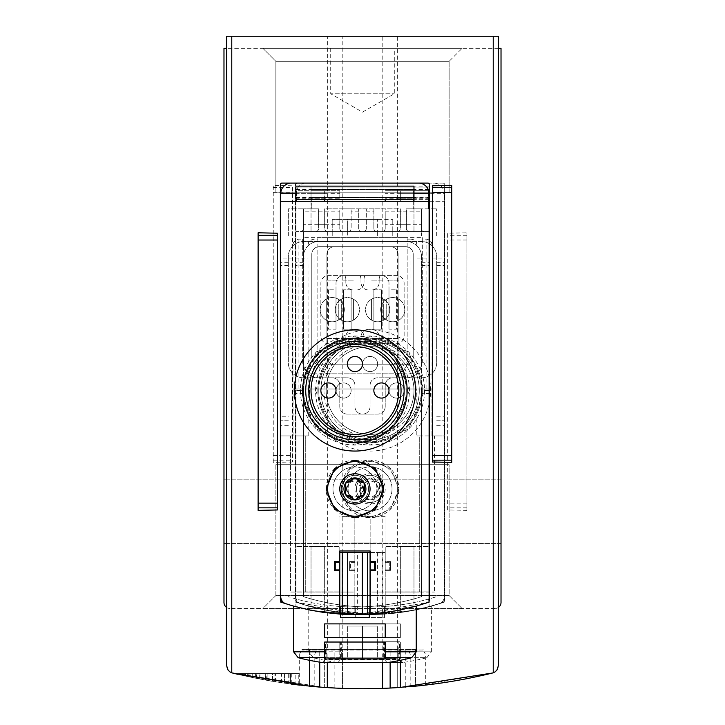 <?xml version="1.0" encoding="UTF-8"?>
<svg xmlns="http://www.w3.org/2000/svg" width="725" height="725" viewBox="0 0 725 725"><rect width="100%" height="100%" fill="white"/><g stroke="black" fill="none" stroke-linecap="round" stroke-linejoin="round"><path stroke-width="0.54" stroke-dasharray="3.62 2.72" d="M276.959 681.998A545.01 545.01 0 0 0 281.508 682.696A545.01 545.01 0 0 0 290.589 683.983A545.01 545.01 0 0 1 267.878 680.476A545.01 545.01 0 0 0 276.959 681.998L276.959 673.607L291.296 673.607L267.878 673.607L276.959 673.607L276.959 681.998M288.251 683.666L281.508 682.696L291.296 684.083L288.251 683.666L288.251 673.607M406.027 687.01A545.01 545.01 0 0 0 410.187 686.657L382.709 688.378C431.239 684.88 409.299 688.261 354.906 688.696C300.567 686.747 278.654 682.751 327.147 687.599L299.706 685.134M231.773 36.25L493.227 36.25L493.227 672.809L496.951 670.054L498.374 665.641A7.567 7.567 0 0 1 493.227 672.809L492.61 672.99A7.567 7.567 0 0 0 498.374 665.641L498.374 36.25L226.626 36.25L231.773 36.25L231.773 672.809L228.049 670.054L226.626 665.641A7.567 7.567 0 0 0 232.39 672.99A545.01 545.01 0 0 0 492.61 672.99L415.488 686.167A545.01 545.01 0 0 1 405.266 687.073L405.266 649.392L415.488 649.392L415.488 686.167L415.488 649.392L324.655 649.392L324.655 687.436L231.773 672.809A7.567 7.567 0 0 1 226.626 665.641L226.626 36.25L226.626 48.358L498.374 48.358L498.374 607.459A6.054 6.054 0 0 0 501.02 602.457L501.02 48.358L498.374 48.358L498.374 36.25L498.374 607.459A6.054 6.054 0 0 1 494.967 608.511A6.054 6.054 0 0 0 498.374 607.459L498.374 665.641L498.374 607.459M265.486 680.05L240.519 674.921A545.01 545.01 0 0 0 265.486 680.05L265.486 673.607L240.501 673.607L272.555 673.607L265.921 673.607L265.921 680.123L250.098 677.032L272.555 681.273A545.01 545.01 0 0 1 240.501 674.921L240.501 673.607L265.486 673.607M247.134 673.607L250.098 673.607L250.098 677.032L247.143 676.398L247.134 673.607L265.921 673.607M245.557 673.607L245.557 676.053C224.206 671.513 271.522 681.6 272.555 681.273A545.01 545.01 0 0 1 265.921 680.123M255.091 678.065L237.99 674.341A545.01 545.01 0 0 0 255.091 678.065L255.091 673.607L237.981 673.607L259.931 673.607L255.39 673.607L255.39 678.12L242.531 675.383L242.522 673.607L255.39 673.607M242.531 675.383L259.931 679.008A545.01 545.01 0 0 1 237.981 674.332L237.981 673.607L255.091 673.607M241.443 673.607L241.443 675.138L259.931 679.008A545.01 545.01 0 0 1 255.39 678.12M247.705 676.525A545.01 545.01 0 0 0 252.717 677.576L265.305 680.014A545.01 545.01 0 0 1 252.744 677.585A545.01 545.01 0 0 0 259.704 678.972L247.705 676.525L247.705 673.607L265.305 673.607L247.705 673.607M248.195 676.633A545.01 545.01 0 0 0 252.744 677.585A545.01 545.01 0 0 1 248.195 676.633A545.01 545.01 0 0 1 240.174 674.848A545.01 545.01 0 0 0 248.195 676.633L248.195 673.607L248.195 676.633M405.239 687.073A545.01 545.01 0 0 1 388.528 688.125M321.32 687.191A545.01 545.01 0 0 1 304.872 685.696M303.838 685.587A545.01 545.01 0 0 1 299.67 685.116L299.67 653.932L327.147 653.932L327.147 687.599M291.296 673.607L291.296 684.083A545.01 545.01 0 0 1 237.981 674.332L237.981 673.607L259.931 673.607L259.931 679.008L259.931 673.607L242.522 673.607M342.445 688.378L342.445 649.392L342.445 688.378L334.868 688.052A545.01 545.01 0 0 1 324.655 687.436L324.655 649.392L342.445 649.392L317.079 649.392L405.266 649.392M314.858 686.675L342.291 688.378C293.697 684.88 315.81 688.27 370.167 688.696C424.469 686.738 446.337 682.76 397.853 687.599L425.294 685.134M342.291 688.378L342.291 653.932L314.813 653.932L425.33 653.932L423.056 649.999L400.871 649.999L397.853 653.932L397.699 687.608L405.266 687.073M284.535 683.14A545.01 545.01 0 0 0 289.076 683.784A545.01 545.01 0 0 0 298.156 684.935A545.01 545.01 0 0 1 275.446 681.754A545.01 545.01 0 0 0 284.535 683.14L284.535 673.607L298.872 673.607L275.446 673.607L284.535 673.607L284.535 683.14M295.818 684.654L289.076 683.784L298.872 685.025L295.818 684.654L295.818 673.607M249.173 676.842A545.01 545.01 0 0 0 256.487 678.337L274.875 681.663A545.01 545.01 0 0 1 256.523 678.346A545.01 545.01 0 0 0 266.691 680.268L249.173 676.842L249.173 673.607L274.875 673.607L249.173 673.607M249.898 676.987A545.01 545.01 0 0 0 256.523 678.346A545.01 545.01 0 0 1 249.898 676.987A545.01 545.01 0 0 1 238.181 674.386A545.01 545.01 0 0 0 249.898 676.987L249.898 673.607L249.898 676.987M442.549 602.484C416.83 610.967 390.15 614.809 362.5 613.993L297.585 602.484L295.51 599.602L295.51 184.612L297.023 183.099L443.12 183.099L444.633 184.612A1.513 1.513 0 0 0 443.12 183.099L362.5 183.099L427.977 183.099L429.49 184.612L429.49 599.602L427.415 602.484L362.5 613.993C334.932 614.827 308.243 610.994 282.451 602.484L280.367 599.602L280.367 184.612L281.88 183.099L362.5 183.099L297.023 183.099A1.513 1.513 0 0 0 295.51 184.612L295.51 599.602A3.027 3.027 0 0 0 297.585 602.484A231.628 231.628 0 0 0 442.549 602.484A3.027 3.027 0 0 0 444.633 599.602L442.549 602.484M444.633 599.602L444.633 184.612L444.633 599.602M466.882 510.364L447.66 509.965L447.66 233.205L466.882 232.797L466.882 510.364L466.882 232.797M292.483 462.024L273.252 462.351L273.252 185.437L292.483 185.772L292.483 462.024L292.483 185.772M309.512 660.321L309.512 649.392L327.301 649.392L301.944 649.392L407.921 649.392L309.512 649.392L309.512 686.167M400.345 660.321L400.345 687.436M451.748 462.351L451.748 185.437M432.517 462.024L432.517 185.772M258.118 510.364L258.118 232.797M277.34 509.965L277.34 233.205M327.682 36.25L382.184 36.25L327.682 36.25L327.682 649.392L382.184 649.392L327.682 649.392M226.626 607.459L226.626 48.358L223.98 48.358L223.98 602.457A6.054 6.054 0 0 0 230.033 608.511A6.054 6.054 0 0 1 226.626 607.459L226.626 36.25L493.227 36.25M342.816 36.25L397.318 36.25L342.816 36.25L342.816 649.392L397.318 649.392L342.816 649.392M262.903 48.358L462.097 48.358L262.903 48.358L462.097 48.358L262.903 48.358L462.097 48.358L262.903 48.358L275.862 61.317L449.138 61.317L275.862 61.317L449.138 61.317L275.862 61.317L262.903 48.358L275.862 61.317L449.138 61.317L275.862 61.317L275.862 192.179L449.138 192.179L275.862 192.179L449.138 192.179L275.862 192.179L275.862 61.317L275.862 192.179L449.138 192.179L275.862 192.179M330.709 48.358L394.291 48.358L330.709 48.358L330.709 93.779L394.291 93.779L330.709 93.779L362.5 112.13L394.291 93.779L394.291 48.358M498.374 48.358L226.626 48.358M262.903 608.511L462.097 608.511L262.903 608.511L462.097 608.511L262.903 608.511L275.862 595.551L449.138 595.551L275.862 595.551L275.862 464.689L449.138 464.689L275.862 464.689L449.138 464.689L275.862 464.689L275.862 595.551L449.138 595.551L275.862 595.551L262.903 608.511M494.967 608.511L230.033 608.511L494.967 608.511M501.02 511.623L501.02 543.415L501.02 511.623M223.98 511.623L223.98 543.415L223.98 511.623M382.709 688.378L382.709 653.932L385.727 649.392M385.727 649.999L301.944 649.999L324.129 649.999L327.147 653.932M342.291 653.932L339.273 649.392M423.056 649.392L423.056 649.999L339.273 649.999M397.699 687.608L397.699 649.392L397.699 687.608M327.301 687.608L327.301 662.487M382.555 662.487L382.555 688.378M280.747 601.07A3.027 3.027 0 0 0 282.451 602.484A231.628 231.628 0 0 0 427.415 602.484A3.027 3.027 0 0 0 429.109 601.07M447.66 509.965L447.66 233.205M273.252 462.351L273.252 185.437M289.076 683.784L289.076 673.607M298.872 685.025L298.872 673.607M298.156 684.935L298.156 673.607L298.156 684.935M275.446 681.754L275.446 673.607L275.446 681.754M252.717 677.576L252.717 673.607M265.305 680.014L265.305 673.607L265.305 680.014M252.744 677.585L252.744 673.607L252.744 677.585M240.174 674.848L240.174 673.607L240.174 674.848M259.704 678.972L259.704 673.607M256.487 678.337L256.487 673.607M274.875 681.663L274.875 673.607L274.875 681.663M256.523 678.346L256.523 673.607L256.523 678.346M238.181 674.386L238.181 673.607L238.181 674.386M266.691 680.268L266.691 673.607M250.098 673.607L272.555 673.607L272.555 681.273L272.555 673.607L240.501 673.607L240.501 674.921L240.501 673.607M272.555 681.273L272.555 673.607M281.508 682.696L281.508 673.607M290.589 683.983L290.589 673.607L290.589 683.983M267.878 680.476L267.878 673.607L267.878 680.476M259.931 679.008L259.931 673.607M404.133 390.503A49.2 49.2 0 0 1 330.328 433.115A49.2 49.2 0 0 1 330.328 347.9A49.2 49.2 0 0 1 404.133 390.503A49.2 49.2 0 0 1 330.328 433.115A49.2 49.2 0 0 1 330.328 347.9A49.2 49.2 0 0 1 404.133 390.503A49.2 49.2 0 0 0 354.933 341.303A49.2 49.2 0 0 0 305.723 390.503A49.2 49.2 0 0 0 354.933 439.712A49.2 49.2 0 0 0 404.133 390.503A49.2 49.2 0 0 1 330.328 433.115A49.2 49.2 0 0 1 330.328 347.9A49.2 49.2 0 0 1 404.133 390.503A7.567 7.567 0 0 0 396.566 382.936A7.567 7.567 0 0 0 388.99 390.503A7.567 7.567 0 0 1 381.423 398.079A7.567 7.567 0 0 1 373.855 390.503A7.567 7.567 0 0 1 381.423 382.936A7.567 7.567 0 0 1 388.99 390.503A7.567 7.567 0 0 0 396.566 398.079A7.567 7.567 0 0 0 404.133 390.503A7.567 7.567 0 0 1 396.566 398.079A7.567 7.567 0 0 1 388.99 390.503A7.567 7.567 0 0 1 396.566 382.936A7.567 7.567 0 0 1 404.133 390.503A7.567 7.567 0 0 1 396.566 398.079A7.567 7.567 0 0 1 388.99 390.503A7.567 7.567 0 0 1 396.566 382.936A7.567 7.567 0 0 1 404.133 390.503M409.435 390.503L393.467 351.969L354.96 336.01L316.39 351.969L300.431 390.485L316.363 429.01L354.897 445.005L393.448 429.073L409.435 390.503A54.502 54.502 0 0 1 327.682 437.71A54.502 54.502 0 0 1 327.682 343.306A54.502 54.502 0 0 1 409.435 390.503M371.581 299.171L371.581 320.151A12.107 12.107 0 0 0 383.697 320.151L383.697 299.171A12.107 12.107 0 0 0 371.581 299.171L371.581 320.151A12.107 12.107 0 0 1 365.527 309.666A12.107 12.107 0 0 0 383.697 320.151A12.107 12.107 0 0 0 383.697 299.171A12.107 12.107 0 0 0 365.527 309.666A12.107 12.107 0 0 1 371.581 299.171M383.697 320.151L383.697 299.171A12.107 12.107 0 0 1 383.697 320.151M371.581 280.901L383.697 280.901L371.581 280.901M326.168 299.171L326.168 320.151A12.107 12.107 0 0 0 338.276 320.151L338.276 299.171A12.107 12.107 0 0 0 326.168 299.171L326.168 320.151A12.107 12.107 0 0 1 320.115 309.666A12.107 12.107 0 0 0 338.276 320.151A12.107 12.107 0 0 0 338.276 299.171A12.107 12.107 0 0 0 320.115 309.666A12.107 12.107 0 0 1 326.168 299.171M338.276 320.151L338.276 299.171A12.107 12.107 0 0 1 338.276 320.151M326.168 280.901L338.276 280.901L326.168 280.901M381.423 343.732A7.567 7.567 0 0 0 388.99 336.155L388.99 283.167A7.567 7.567 0 0 0 381.423 275.6L328.434 275.6A7.567 7.567 0 0 0 320.867 283.167L320.867 336.155A7.567 7.567 0 0 0 328.434 343.732L381.423 343.732A7.567 7.567 0 0 0 388.99 336.155L388.99 283.167A7.567 7.567 0 0 0 381.423 275.6L328.434 275.6A7.567 7.567 0 0 0 320.867 283.167L320.867 336.155A7.567 7.567 0 0 0 328.434 343.732L381.423 343.732M365.028 275.6A7.567 7.567 0 0 0 364.013 279.388L364.013 282.415L364.013 279.388A7.567 7.567 0 0 1 365.028 275.6M356.446 289.982A7.567 7.567 0 0 0 364.013 282.415A7.567 7.567 0 0 1 356.446 289.982L353.419 289.982L356.446 289.982M345.843 282.415A7.567 7.567 0 0 0 353.419 289.982A7.567 7.567 0 0 1 345.843 282.415L345.843 279.388L345.843 282.415M345.843 279.388A7.567 7.567 0 0 0 344.837 275.6A7.567 7.567 0 0 1 345.843 279.388M288.314 425.33L280.747 425.33L280.747 602.112A227.088 227.088 0 0 0 340.551 614.111L340.551 606.526A219.521 219.521 0 0 1 288.314 596.648A219.521 219.521 0 0 0 421.542 596.648L421.542 256.677A15.143 15.143 0 0 0 406.408 241.534L303.458 241.534A15.143 15.143 0 0 0 288.314 256.677L288.314 362.654A15.143 15.143 0 0 0 303.458 377.788L332.222 377.788A7.567 7.567 0 0 1 339.789 385.365L339.789 406.553A7.567 7.567 0 0 0 347.357 414.129L362.5 414.129A7.567 7.567 0 0 0 370.067 406.553L370.067 385.365A7.567 7.567 0 0 1 377.643 377.788L406.408 377.788A15.143 15.143 0 0 0 421.542 362.654L421.542 256.677A15.143 15.143 0 0 0 406.408 241.534L303.458 241.534A15.143 15.143 0 0 0 288.314 256.677L288.314 362.654A15.143 15.143 0 0 0 303.458 377.788L332.222 377.788A7.567 7.567 0 0 1 339.789 385.365L339.789 406.553A7.567 7.567 0 0 0 347.357 414.129L362.5 414.129A7.567 7.567 0 0 0 370.067 406.553L370.067 385.365A7.567 7.567 0 0 1 377.643 377.788L406.408 377.788A15.143 15.143 0 0 0 421.542 362.654L421.542 390.503L429.109 390.503L429.109 193.702A10.594 10.594 0 0 0 418.515 183.099L291.341 183.099A10.594 10.594 0 0 0 280.747 193.702L280.747 596.648A7.567 7.567 0 0 0 286.022 603.862A227.088 227.088 0 0 0 423.844 603.862A7.567 7.567 0 0 0 429.109 596.648L429.109 435.924L416.812 435.924L416.812 388.99L292.864 388.99L292.864 435.924L280.747 435.924L293.054 435.924L293.054 388.99M288.314 236.087L288.314 208.836L303.458 208.836L288.314 208.836L288.314 236.087L332.222 236.087L332.222 231.547L300.431 231.547A3.027 3.027 0 0 0 303.458 228.52L303.458 208.836L303.458 228.52A3.027 3.027 0 0 1 300.431 231.547L327.682 231.547A3.027 3.027 0 0 1 324.655 228.52A3.027 3.027 0 0 0 327.682 231.547L348.118 231.547L332.222 231.547L332.222 236.087L377.643 236.087L377.643 231.547L361.739 231.547A3.027 3.027 0 0 1 358.712 228.52L358.712 208.836L358.712 219.43L351.145 219.43L351.145 208.836L351.145 228.52L351.145 219.43L332.222 219.43L332.222 231.547L332.222 219.43L377.643 219.43L358.712 219.43L358.712 228.52A3.027 3.027 0 0 0 361.739 231.547L382.184 231.547A3.027 3.027 0 0 0 385.211 228.52A3.027 3.027 0 0 1 382.184 231.547L409.435 231.547A3.027 3.027 0 0 1 406.408 228.52A3.027 3.027 0 0 0 409.435 231.547L421.542 231.547L421.542 236.087L377.643 236.087L377.643 231.547L332.222 231.547M318.592 211.863L318.592 228.52L318.592 208.836L303.458 208.836L318.592 208.836L318.592 211.863L339.789 211.863L339.789 208.836L339.789 228.52A3.027 3.027 0 0 0 342.816 231.547L315.565 231.547A3.027 3.027 0 0 0 318.592 228.52A3.027 3.027 0 0 1 315.565 231.547L303.458 231.547L303.458 256.677A15.143 15.143 0 0 1 318.592 241.534L421.542 241.534A15.143 15.143 0 0 1 436.686 256.677L436.686 362.654A15.143 15.143 0 0 1 421.542 377.788L392.778 377.788A7.567 7.567 0 0 0 385.211 385.365L385.211 406.553A7.567 7.567 0 0 1 377.643 414.129L362.5 414.129A7.567 7.567 0 0 1 354.933 406.553L354.933 385.365A7.567 7.567 0 0 0 347.357 377.788L318.592 377.788A15.143 15.143 0 0 1 303.458 362.654L303.458 256.677A15.143 15.143 0 0 1 318.592 241.534L421.542 241.534A15.143 15.143 0 0 1 436.686 256.677L436.686 362.654A15.143 15.143 0 0 1 421.542 377.788L392.778 377.788A7.567 7.567 0 0 0 385.211 385.365L385.211 406.553A7.567 7.567 0 0 1 377.643 414.129L362.5 414.129A7.567 7.567 0 0 1 354.933 406.553L354.933 385.365A7.567 7.567 0 0 0 347.357 377.788L318.592 377.788A15.143 15.143 0 0 1 303.458 362.654L303.458 208.836L303.458 231.547L347.357 231.547L347.357 219.43L366.288 219.43L366.288 228.52L366.288 208.836L366.288 219.43L373.855 219.43L373.855 208.836L400.345 208.836L400.345 211.863L421.542 211.863L421.542 208.836L436.686 208.836L421.542 208.836L421.542 236.087M332.974 488.913A21.949 21.949 0 0 0 365.907 507.926A21.949 21.949 0 0 0 365.907 469.9A21.949 21.949 0 0 0 332.974 488.913A21.949 21.949 0 0 0 365.907 507.926A21.949 21.949 0 0 0 365.907 469.9A21.949 21.949 0 0 0 332.974 488.913M400.345 211.863L400.345 228.52L400.345 208.836L373.855 208.836L373.855 228.52A3.027 3.027 0 0 0 376.882 231.547L424.569 231.547A3.027 3.027 0 0 1 421.542 228.52L421.542 208.836L406.408 208.836L421.542 208.836L421.542 231.547L377.643 231.547L377.643 219.43L377.643 231.547M358.712 211.863L351.145 211.863M429.109 199.375L311.025 199.375L311.025 186.126L311.025 231.547L311.025 201.269L429.109 201.269L324.655 201.269L324.655 190.666L296.643 190.666L296.643 199.375M324.655 198.242L296.643 198.242L296.643 190.666L324.655 190.666L324.655 199.375M324.655 201.269L280.747 201.269L280.747 416.241L288.314 416.241M385.211 201.269L385.211 199.375M413.214 201.269L413.214 208.836L413.214 198.242L385.211 198.242M406.408 211.863L406.408 228.52L406.408 208.836L406.408 211.863L385.211 211.863L385.211 208.836L358.712 208.836L385.211 208.836L385.211 228.52L385.211 211.863M324.655 211.863L324.655 228.52L324.655 208.836L351.145 208.836L324.655 208.836L324.655 211.863L303.458 211.863M296.643 201.269L296.643 198.242M413.214 198.242L413.214 190.666L385.211 190.666L413.214 190.666L413.214 199.375M421.542 393.539L421.542 390.503L429.109 390.503L429.109 602.112A227.088 227.088 0 0 1 369.315 614.111L369.315 606.526A219.521 219.521 0 0 0 421.542 596.648L421.542 393.539L429.109 393.539M369.315 617.591L369.315 606.526A219.521 219.521 0 0 1 340.551 606.526L340.551 617.591L369.315 617.591M288.314 420.79L280.747 420.79L288.314 420.79M370.067 552.495L370.067 550.982L339.789 550.982L339.789 552.495L370.067 552.495L370.067 562.337L374.608 562.337L374.608 569.904L370.067 569.904L370.067 614.066M339.789 552.495L339.789 562.337L335.249 562.337L335.249 569.904L339.789 569.904L339.789 614.066M339.789 561.585L334.497 561.585L334.497 570.666L339.789 570.666M370.067 570.666L375.369 570.666L375.369 561.585L370.067 561.585M369.315 614.111A227.088 227.088 0 0 1 340.551 614.111M406.408 224.732L385.211 224.732M324.655 224.732L303.458 224.732M348.118 231.547A3.027 3.027 0 0 0 351.145 228.52A3.027 3.027 0 0 1 348.118 231.547M344.837 343.732A7.567 7.567 0 0 0 345.843 339.943L345.843 336.917L345.843 339.943A7.567 7.567 0 0 1 344.837 343.732M353.419 329.349A7.567 7.567 0 0 0 345.843 336.917A7.567 7.567 0 0 1 353.419 329.349L356.446 329.349L353.419 329.349M364.013 336.917A7.567 7.567 0 0 0 356.446 329.349A7.567 7.567 0 0 1 364.013 336.917L364.013 339.943L364.013 336.917M364.013 339.943A7.567 7.567 0 0 0 365.028 343.732A7.567 7.567 0 0 1 364.013 339.943M338.276 338.43L326.168 338.43L338.276 338.43M383.697 338.43L371.581 338.43L383.697 338.43M341.303 488.913A13.621 13.621 0 0 0 361.739 500.712A13.621 13.621 0 0 0 361.739 477.113A13.621 13.621 0 0 0 341.303 488.913A13.621 13.621 0 0 0 361.739 500.712A13.621 13.621 0 0 0 361.739 477.113A13.621 13.621 0 0 0 341.303 488.913M334.606 468.558A28.764 28.764 0 0 0 334.597 509.258M334.787 509.439A28.764 28.764 0 0 0 354.525 517.677M354.915 517.677A28.764 28.764 0 0 0 375.26 509.258M375.333 509.186A28.764 28.764 0 0 0 383.697 488.922A13.621 13.621 0 0 1 363.261 500.712A13.621 13.621 0 0 1 363.261 477.113A13.621 13.621 0 0 1 383.697 488.913A13.621 13.621 0 0 1 363.261 500.712A13.621 13.621 0 0 1 363.261 477.113A13.621 13.621 0 0 1 383.697 488.913M383.697 488.686A28.764 28.764 0 0 0 375.523 468.83M375.287 468.595A28.764 28.764 0 0 0 354.96 460.148M354.688 460.148A28.764 28.764 0 0 0 334.832 468.332M327.682 488.913A27.251 27.251 0 0 0 368.554 512.512A27.251 27.251 0 0 0 368.554 465.314A27.251 27.251 0 0 0 327.682 488.913M347.058 488.913A7.875 7.875 0 0 0 358.866 495.728A7.875 7.875 0 0 0 358.866 482.098A7.875 7.875 0 0 0 347.058 488.913M352.957 498.746A2.275 2.275 0 0 0 356.899 498.746M345.426 492.121A2.275 2.275 0 0 0 347.402 495.537M347.402 482.288A2.275 2.275 0 0 0 345.426 485.705M356.899 479.08A2.275 2.275 0 0 0 352.957 479.08M364.43 485.705A2.275 2.275 0 0 0 362.455 482.288M362.455 495.537A2.275 2.275 0 0 0 364.43 492.121M406.199 390.503A51.267 51.267 0 0 1 329.295 434.909A51.267 51.267 0 0 1 329.295 346.106A51.267 51.267 0 0 1 406.199 390.503A51.267 51.267 0 0 1 329.295 434.909A51.267 51.267 0 0 1 329.295 346.106A51.267 51.267 0 0 1 406.199 390.503M415.488 390.503A60.556 60.556 0 0 1 324.655 442.948A60.556 60.556 0 0 1 324.655 338.067A60.556 60.556 0 0 1 415.488 390.503M398.832 390.503A43.908 43.908 0 0 1 332.974 428.529A43.908 43.908 0 0 1 332.974 352.486A43.908 43.908 0 0 1 398.832 390.503M362.5 364.013A7.567 7.567 0 0 1 354.933 371.581A7.567 7.567 0 0 1 347.357 364.013A7.567 7.567 0 0 1 354.933 356.446A7.567 7.567 0 0 1 362.5 364.013A7.567 7.567 0 0 0 370.067 371.581A7.567 7.567 0 0 0 377.643 364.013A7.567 7.567 0 0 0 370.067 356.446A7.567 7.567 0 0 0 362.5 364.013M336.01 390.503A7.567 7.567 0 0 1 328.434 398.079A7.567 7.567 0 0 1 320.867 390.503A7.567 7.567 0 0 1 328.434 382.936A7.567 7.567 0 0 1 336.01 390.503A7.567 7.567 0 0 0 343.577 398.079A7.567 7.567 0 0 0 351.145 390.503A7.567 7.567 0 0 0 343.577 382.936A7.567 7.567 0 0 0 336.01 390.503M407.16 390.503A52.227 52.227 0 0 1 328.815 435.743A52.227 52.227 0 0 1 328.815 345.272A52.227 52.227 0 0 1 407.16 390.503M320.867 390.503A49.2 49.2 0 0 0 394.672 433.115A49.2 49.2 0 0 0 394.672 347.9A49.2 49.2 0 0 0 320.867 390.503A49.2 49.2 0 0 0 394.672 433.115A49.2 49.2 0 0 0 394.672 347.9A49.2 49.2 0 0 0 320.867 390.503A49.2 49.2 0 0 1 370.067 341.303A49.2 49.2 0 0 1 419.277 390.503A49.2 49.2 0 0 1 370.067 439.712A49.2 49.2 0 0 1 320.867 390.503A49.2 49.2 0 0 0 394.672 433.115A49.2 49.2 0 0 0 394.672 347.9A49.2 49.2 0 0 0 320.867 390.503A49.2 49.2 0 0 0 394.672 433.115A49.2 49.2 0 0 0 394.672 347.9A49.2 49.2 0 0 0 320.867 390.503M398.832 488.913L390.403 509.258L370.085 517.677L349.74 509.258L341.303 488.922L349.713 468.595L370.04 460.148L390.394 468.558L398.832 488.913A28.764 28.764 0 0 1 355.685 513.826A28.764 28.764 0 0 1 355.685 464A28.764 28.764 0 0 1 398.832 488.913M444.253 602.112L444.253 201.269L444.253 602.112L431.901 605.991L415.126 610.051L402.375 612.263L385.211 614.066L385.211 570.666L385.211 614.066L377.408 614.447A227.088 227.088 0 0 1 362.727 614.447L354.933 614.066L354.933 570.666L349.631 570.666L349.631 561.585L354.933 561.585L354.933 550.982L385.211 550.982L385.211 561.585L390.503 561.585L390.503 570.666L385.211 570.666L385.211 569.904L385.211 570.666L390.503 570.666L390.503 561.585L385.211 561.585L385.211 550.982L354.933 550.982L354.933 614.066L337.768 612.263L325.008 610.051L308.234 605.991L295.891 602.112L295.891 201.269L444.253 201.269L428.357 201.269L428.357 208.836L428.357 190.666L428.357 201.269L400.345 201.269L400.345 190.666L428.357 190.666L400.345 190.666L400.345 201.269L339.789 201.269L339.789 190.666L339.789 201.269L295.891 201.269L295.891 602.112A227.088 227.088 0 0 0 355.685 614.111L355.685 606.526A219.521 219.521 0 0 1 303.458 596.648L303.458 362.654L303.458 390.503L295.891 390.503L303.458 390.503L303.458 596.648A219.521 219.521 0 0 0 436.686 596.648A219.521 219.521 0 0 1 355.685 606.526L355.685 617.591L384.449 617.591L384.449 606.526L384.449 617.591L355.685 617.591L355.685 614.111A227.088 227.088 0 0 0 444.253 602.112M315.565 390.503L331.533 351.969L370.04 336.01L408.61 351.969L424.569 390.485L408.637 429.01L370.103 445.005L331.552 429.073L315.565 390.503A54.502 54.502 0 0 0 397.318 437.71A54.502 54.502 0 0 0 397.318 343.306A54.502 54.502 0 0 0 315.565 390.503M360.561 494.405L362.545 495.537A6.362 6.362 0 0 1 368.101 498.746L370.067 499.888A10.975 10.975 0 0 1 360.561 483.421A10.975 10.975 0 0 1 379.574 483.421A10.975 10.975 0 0 1 370.067 499.888L372.043 498.746A6.362 6.362 0 0 1 377.598 495.537L379.574 494.405L379.574 492.121A6.362 6.362 0 0 1 379.574 485.705L379.574 483.421L377.598 482.288A6.362 6.362 0 0 1 372.043 479.08L370.067 477.938L368.101 479.08A6.362 6.362 0 0 1 362.545 482.288L360.561 483.421L360.57 485.705A6.362 6.362 0 0 1 360.57 492.121L360.561 494.405M368.101 498.746L362.545 495.537A2.275 2.275 0 0 1 360.57 492.121L360.57 485.705A2.275 2.275 0 0 1 362.545 482.288L368.101 479.08A2.275 2.275 0 0 1 372.043 479.08L377.598 482.288A2.275 2.275 0 0 1 379.574 485.705L379.574 492.121A2.275 2.275 0 0 1 377.598 495.537L372.043 498.746A2.275 2.275 0 0 1 368.101 498.746M353.419 299.171L353.419 320.151A12.107 12.107 0 0 1 341.303 320.151L341.303 299.171A12.107 12.107 0 0 1 353.419 299.171L353.419 320.151A12.107 12.107 0 0 0 359.473 309.666A12.107 12.107 0 0 1 341.303 320.151A12.107 12.107 0 0 1 341.303 299.171A12.107 12.107 0 0 1 359.473 309.666A12.107 12.107 0 0 0 353.419 299.171M341.303 320.151L341.303 299.171A12.107 12.107 0 0 0 341.303 320.151M353.419 280.901L341.303 280.901L353.419 280.901M398.832 299.171L398.832 320.151A12.107 12.107 0 0 1 386.724 320.151L386.724 299.171A12.107 12.107 0 0 1 398.832 299.171L398.832 320.151A12.107 12.107 0 0 0 404.885 309.666A12.107 12.107 0 0 1 386.724 320.151A12.107 12.107 0 0 1 386.724 299.171A12.107 12.107 0 0 1 404.885 309.666A12.107 12.107 0 0 0 398.832 299.171M386.724 320.151L386.724 299.171A12.107 12.107 0 0 0 386.724 320.151M398.832 280.901L386.724 280.901L398.832 280.901M343.577 343.732A7.567 7.567 0 0 1 336.01 336.155L336.01 283.167A7.567 7.567 0 0 1 343.577 275.6L396.566 275.6A7.567 7.567 0 0 1 404.133 283.167L404.133 336.155A7.567 7.567 0 0 1 396.566 343.732L343.577 343.732A7.567 7.567 0 0 1 336.01 336.155L336.01 283.167A7.567 7.567 0 0 1 343.577 275.6L396.566 275.6A7.567 7.567 0 0 1 404.133 283.167L404.133 336.155A7.567 7.567 0 0 1 396.566 343.732L343.577 343.732M359.972 275.6A7.567 7.567 0 0 1 360.987 279.388L360.987 282.415L360.987 279.388A7.567 7.567 0 0 0 359.972 275.6M368.554 289.982A7.567 7.567 0 0 1 360.987 282.415A7.567 7.567 0 0 0 368.554 289.982L371.581 289.982L368.554 289.982M379.157 282.415A7.567 7.567 0 0 1 371.581 289.982A7.567 7.567 0 0 0 379.157 282.415L379.157 279.388L379.157 282.415M379.157 279.388A7.567 7.567 0 0 1 380.163 275.6A7.567 7.567 0 0 0 379.157 279.388M436.686 236.087L436.686 208.836L436.686 236.087L392.778 236.087L392.778 231.547L424.569 231.547A3.027 3.027 0 0 1 421.542 228.52L421.542 211.863M303.458 236.087L392.778 236.087L392.778 219.43L392.778 231.547L376.882 231.547A3.027 3.027 0 0 1 373.855 228.52L373.855 219.43L392.778 219.43L347.357 219.43L347.357 231.547L363.261 231.547A3.027 3.027 0 0 0 366.288 228.52A3.027 3.027 0 0 1 363.261 231.547L342.816 231.547A3.027 3.027 0 0 1 339.789 228.52L339.789 211.863M392.026 488.913A21.949 21.949 0 0 1 359.093 507.926A21.949 21.949 0 0 1 359.093 469.9A21.949 21.949 0 0 1 392.026 488.913A21.949 21.949 0 0 1 359.093 507.926A21.949 21.949 0 0 1 359.093 469.9A21.949 21.949 0 0 1 392.026 488.913M366.288 211.863L373.855 211.863M400.345 198.242L428.357 198.242M311.786 198.242L311.786 208.836L311.786 198.242L339.789 198.242M366.288 208.836L339.789 208.836L366.288 208.836M311.786 190.666L339.789 190.666L311.786 190.666M436.686 420.79L444.253 420.79L436.686 420.79M357.343 552.495L385.211 552.495L354.933 552.495L357.343 552.495L357.343 614.211M362.727 552.495L362.727 614.447M377.408 552.495L377.408 614.447M382.791 552.495L382.791 614.211M385.211 562.337L389.751 562.337L385.211 562.337L385.211 561.585L385.211 569.904L389.751 569.904L385.211 569.904M389.751 562.337L389.751 569.904L389.751 562.337M354.933 569.904L350.392 569.904L350.392 562.337L354.933 562.337L354.933 561.585L349.631 561.585L349.631 570.666L354.933 570.666L354.933 569.904L350.392 569.904L350.392 562.337L354.933 562.337M318.592 224.732L339.789 224.732M400.345 224.732L421.542 224.732M397.318 231.547A3.027 3.027 0 0 0 400.345 228.52A3.027 3.027 0 0 1 397.318 231.547M347.357 231.547L347.357 236.087L347.357 231.547L392.778 231.547M380.163 343.732A7.567 7.567 0 0 1 379.157 339.943L379.157 336.917L379.157 339.943A7.567 7.567 0 0 0 380.163 343.732M371.581 329.349A7.567 7.567 0 0 1 379.157 336.917A7.567 7.567 0 0 0 371.581 329.349L368.554 329.349L371.581 329.349M360.987 336.917A7.567 7.567 0 0 1 368.554 329.349A7.567 7.567 0 0 0 360.987 336.917L360.987 339.943L360.987 336.917M360.987 339.943A7.567 7.567 0 0 1 359.972 343.732A7.567 7.567 0 0 0 360.987 339.943M386.724 338.43L398.832 338.43L386.724 338.43M341.303 338.43L353.419 338.43L341.303 338.43M397.318 488.913A27.251 27.251 0 0 1 356.446 512.512A27.251 27.251 0 0 1 356.446 465.314A27.251 27.251 0 0 1 397.318 488.913A27.251 27.251 0 0 1 356.446 512.512A27.251 27.251 0 0 1 356.446 465.314A27.251 27.251 0 0 1 397.318 488.913M377.942 488.913A7.875 7.875 0 0 1 366.134 495.728A7.875 7.875 0 0 1 366.134 482.098A7.875 7.875 0 0 1 377.942 488.913M318.801 390.503A51.267 51.267 0 0 0 395.705 434.909A51.267 51.267 0 0 0 395.705 346.106A51.267 51.267 0 0 0 318.801 390.503A51.267 51.267 0 0 0 395.705 434.909A51.267 51.267 0 0 0 395.705 346.106A51.267 51.267 0 0 0 318.801 390.503M309.512 390.503A60.556 60.556 0 0 0 400.345 442.948A60.556 60.556 0 0 0 400.345 338.067A60.556 60.556 0 0 0 309.512 390.503A60.556 60.556 0 0 0 400.345 442.948A60.556 60.556 0 0 0 400.345 338.067A60.556 60.556 0 0 0 309.512 390.503M326.168 390.503A43.908 43.908 0 0 0 392.026 428.529A43.908 43.908 0 0 0 392.026 352.486A43.908 43.908 0 0 0 326.168 390.503A43.908 43.908 0 0 0 392.026 428.529A43.908 43.908 0 0 0 392.026 352.486A43.908 43.908 0 0 0 326.168 390.503M323.966 390.503A46.11 46.11 0 0 0 393.122 430.442A46.11 46.11 0 0 0 393.122 350.574A46.11 46.11 0 0 0 323.966 390.503M317.84 390.503A52.227 52.227 0 0 0 396.185 435.743A52.227 52.227 0 0 0 396.185 345.272A52.227 52.227 0 0 0 317.84 390.503A52.227 52.227 0 0 0 396.185 435.743A52.227 52.227 0 0 0 396.185 345.272A52.227 52.227 0 0 0 317.84 390.503M377.643 364.013A7.567 7.567 0 0 1 370.067 371.581A7.567 7.567 0 0 1 362.5 364.013A7.567 7.567 0 0 1 370.067 356.446A7.567 7.567 0 0 1 377.643 364.013A7.567 7.567 0 0 1 370.067 371.581A7.567 7.567 0 0 1 362.5 364.013A7.567 7.567 0 0 1 370.067 356.446A7.567 7.567 0 0 1 377.643 364.013M351.145 390.503A7.567 7.567 0 0 1 343.577 398.079A7.567 7.567 0 0 1 336.01 390.503A7.567 7.567 0 0 1 343.577 382.936A7.567 7.567 0 0 1 351.145 390.503A7.567 7.567 0 0 1 343.577 398.079A7.567 7.567 0 0 1 336.01 390.503A7.567 7.567 0 0 1 343.577 382.936A7.567 7.567 0 0 1 351.145 390.503M308.188 435.924L308.188 388.99L432.136 388.99L432.136 435.924L444.253 435.924L444.253 596.648A7.567 7.567 0 0 1 438.978 603.862A227.088 227.088 0 0 1 301.156 603.862A7.567 7.567 0 0 1 295.891 596.648L295.891 435.924L308.188 435.924L305.723 435.924L305.723 592.044L305.723 435.924L295.891 435.924L295.891 258.091L307.998 258.091L307.998 245.168L308.596 242.54L312.058 239.458L317.84 239.114L317.84 237.601L422.303 237.601L422.303 361.739A12.107 12.107 0 0 1 410.187 373.855L329.947 373.855A12.107 12.107 0 0 1 317.84 361.739L317.84 239.114M295.891 258.091L295.891 193.702A10.594 10.594 0 0 1 306.485 183.099L433.659 183.099A10.594 10.594 0 0 1 444.253 193.702L444.253 435.924L434.411 435.924L434.411 592.044L434.411 435.924L431.946 435.924L431.946 388.99M354.172 543.016L385.963 543.016L385.963 614.012L385.963 592.044L434.411 592.044L385.963 592.044L385.963 516.345L354.172 516.345L354.172 592.044L305.723 592.044L354.172 592.044L354.172 614.012L354.172 516.345M311.025 546.442L311.025 591.863L339.789 591.863L339.789 546.442L311.025 546.442L339.789 546.442L339.789 612.543A227.088 227.088 0 0 1 311.025 606.762L311.025 591.863L339.789 591.863L339.789 612.543A227.088 227.088 0 0 1 311.025 606.762L311.025 546.442M400.345 546.442L400.345 591.863L429.109 591.863L429.109 546.442L400.345 546.442L429.109 546.442L429.109 606.762A227.088 227.088 0 0 1 400.345 612.543L400.345 591.863L429.109 591.863L429.109 606.762A227.088 227.088 0 0 1 400.345 612.543L400.345 546.442M339.789 651.829L339.789 642.042L339.789 658.98L339.789 642.042L400.345 642.042L400.345 658.98L400.345 642.042L339.789 642.042L339.789 651.829L308.759 651.829L339.789 651.829M400.345 658.98L400.345 642.042L400.345 658.98L339.789 658.98L400.345 658.98M403.145 662.487L336.989 662.487L403.145 662.487A227.088 227.088 0 0 0 426.844 657.693L400.345 657.693L426.844 657.693L431.384 651.829L400.345 651.829L431.384 651.829L431.384 606.136L413.413 610.396L370.094 614.564L326.694 610.387L308.759 606.136L370.058 614.564L413.404 610.396L431.384 606.136M339.789 623.881L400.345 623.881L339.789 623.881L400.345 623.881L339.789 623.881L339.789 637.502L400.345 637.502L400.345 623.881L400.345 637.502L339.789 637.502L339.789 623.881M444.253 193.702L444.253 596.648A7.567 7.567 0 0 1 438.978 603.862A227.088 227.088 0 0 1 301.156 603.862A7.567 7.567 0 0 1 295.891 596.648L295.891 193.702A10.594 10.594 0 0 1 306.485 183.099L433.659 183.099A10.594 10.594 0 0 1 444.253 193.702L429.109 193.702L429.109 231.547L429.109 201.269L311.025 201.269L311.025 187.875L311.025 197.245L429.109 197.245M307.998 258.091L308.188 388.99M431.946 435.924L432.136 258.091L444.253 258.091M307.998 245.168L307.998 388.99L432.136 388.99L432.136 258.091M385.963 543.016L385.963 516.345M311.025 186.126L429.109 186.126M326.921 357.198L326.921 254.257A7.567 7.567 0 0 1 334.497 246.681L405.647 246.681A7.567 7.567 0 0 1 413.214 254.257L413.214 357.198A7.567 7.567 0 0 1 405.647 364.775L334.497 364.775A7.567 7.567 0 0 1 326.921 357.198L326.921 254.257A7.567 7.567 0 0 1 334.497 246.681L405.647 246.681A7.567 7.567 0 0 1 413.214 254.257L413.214 357.198A7.567 7.567 0 0 1 405.647 364.775L334.497 364.775A7.567 7.567 0 0 1 326.921 357.198M351.145 289.828L351.145 329.195L343.577 329.195L343.577 289.828L343.577 329.195L351.145 329.195L351.145 289.828L343.577 289.828L351.145 289.828M396.566 289.828L396.566 329.195L388.99 329.195L388.99 289.828L396.566 289.828L388.99 289.828L388.99 329.195L396.566 329.195L396.566 289.828M311.025 231.547L429.109 231.547M317.84 237.601L317.84 361.739A12.107 12.107 0 0 0 329.947 373.855L410.187 373.855A12.107 12.107 0 0 0 422.303 361.739L422.303 239.114L426.762 239.15L429.309 240.047L431.538 242.54L432.136 245.168M422.303 239.114L422.303 237.601M311.025 193.702L295.891 193.702M311.025 197.245L311.025 199.375M311.025 187.875L429.109 187.875L311.025 187.875M400.345 637.502L400.345 623.881L400.345 637.502L339.789 637.502L400.345 637.502M338.04 662.487L402.094 662.487L338.04 662.487L340.551 659.505L399.593 659.505L402.094 662.487M399.593 641.743L340.551 641.743L399.593 641.743L399.593 659.505L340.551 659.505L340.551 641.743M341.303 641.743L398.832 641.743L341.303 641.743L341.303 657.865L398.832 657.865L341.303 657.865L346.695 658.626L393.448 658.626L346.695 658.626M377.643 658.626L362.5 658.626L377.643 658.626L377.643 626.074L377.643 658.626M393.448 658.626L398.832 657.865L398.832 641.743M377.643 626.074L362.5 626.074L362.5 658.626L362.5 626.074L377.643 626.074M417.002 258.091L417.002 435.924L417.002 258.091L429.109 258.091L429.109 435.924L419.277 435.924L419.277 592.044L370.828 592.044L370.828 614.012L370.828 543.016L339.037 543.016L339.037 614.012L339.037 592.044L290.589 592.044L290.589 435.924L290.589 592.044L339.037 592.044L339.037 516.345L370.828 516.345L370.828 592.044L419.277 592.044L419.277 435.924L416.812 435.924M413.975 546.442L413.975 591.863L385.211 591.863L385.211 546.442L413.975 546.442L385.211 546.442L385.211 612.543A227.088 227.088 0 0 0 413.975 606.762L413.975 591.863L385.211 591.863L385.211 612.543A227.088 227.088 0 0 0 413.975 606.762L413.975 546.442M324.655 546.442L324.655 591.863L295.891 591.863L295.891 546.442L324.655 546.442L295.891 546.442L295.891 606.762A227.088 227.088 0 0 0 324.655 612.543L324.655 591.863L295.891 591.863L295.891 606.762A227.088 227.088 0 0 0 324.655 612.543L324.655 546.442M385.211 642.042L385.211 651.829L385.211 642.042L324.655 642.042L324.655 658.98L324.655 657.693L324.655 658.98L385.211 658.98L385.211 642.042M324.655 651.829L324.655 642.042L324.655 651.829L293.616 651.829M293.616 606.136L311.587 610.396L354.906 614.564L398.306 610.387L416.241 606.136L354.942 614.564L311.596 610.396L293.616 606.136M385.211 623.881L324.655 623.881L385.211 623.881L324.655 623.881L324.655 637.502L324.655 623.881L324.655 637.502L385.211 637.502L324.655 637.502L385.211 637.502L385.211 623.881M286.022 603.862A227.088 227.088 0 0 0 423.844 603.862A7.567 7.567 0 0 0 429.109 596.648L429.109 193.702M417.002 245.168L416.404 242.54L415.226 240.89L413.576 239.712L410.948 239.114L410.948 388.99L416.812 388.99M293.054 435.924L292.864 258.091L280.747 258.091M410.948 388.99L292.864 388.99L292.864 258.091M370.828 543.016L370.828 516.345M339.037 543.016L339.037 516.345M413.975 231.547L413.975 201.269L295.891 201.269L295.891 231.547L413.975 231.547L413.975 201.269L295.891 201.269L295.891 186.126M413.975 201.269L413.975 186.126M398.079 357.198L398.079 254.257A7.567 7.567 0 0 0 390.503 246.681L319.353 246.681A7.567 7.567 0 0 0 311.786 254.257L311.786 357.198A7.567 7.567 0 0 0 319.353 364.775L390.503 364.775A7.567 7.567 0 0 0 398.079 357.198L398.079 254.257A7.567 7.567 0 0 0 390.503 246.681L319.353 246.681A7.567 7.567 0 0 0 311.786 254.257L311.786 357.198A7.567 7.567 0 0 0 319.353 364.775L390.503 364.775A7.567 7.567 0 0 0 398.079 357.198M373.855 289.828L373.855 329.195L381.423 329.195L381.423 289.828L381.423 329.195L373.855 329.195L373.855 289.828L381.423 289.828L373.855 289.828M328.434 289.828L328.434 329.195L336.01 329.195L336.01 289.828L328.434 289.828L336.01 289.828L336.01 329.195L328.434 329.195L328.434 289.828M302.697 239.114L302.697 361.739L302.697 239.114L298.238 239.15L295.691 240.047L293.462 242.54L292.864 245.168M407.16 237.601L407.16 361.739A12.107 12.107 0 0 1 395.053 373.855L314.813 373.855A12.107 12.107 0 0 1 302.697 361.739A12.107 12.107 0 0 0 314.813 373.855L395.053 373.855A12.107 12.107 0 0 0 407.16 361.739L407.16 237.601L302.697 237.601M410.948 239.114L407.16 239.114M429.109 258.091L429.109 201.269M295.891 231.547L295.891 201.269M413.975 187.875L295.891 187.875L413.975 187.875M388.011 662.487L321.855 662.487M386.96 662.487L322.906 662.487L386.96 662.487L384.449 659.505L325.407 659.505L322.906 662.487M325.407 641.743L384.449 641.743L325.407 641.743L325.407 659.505L384.449 659.505L384.449 641.743M383.697 641.743L326.168 641.743L383.697 641.743L383.697 657.865L326.168 657.865L383.697 657.865L378.305 658.626L331.552 658.626L378.305 658.626M347.357 658.626L362.5 658.626L347.357 658.626L347.357 626.074L347.357 658.626M331.552 658.626L326.168 657.865L326.168 641.743M347.357 626.074L362.5 626.074L362.5 658.626L362.5 626.074L347.357 626.074M382.709 653.932L299.67 653.932L301.944 649.392M425.33 685.116L425.33 653.932L397.853 653.932M334.868 688.052L334.868 649.392M400.871 649.999L400.871 649.392M319.734 662.161L319.734 649.392M390.132 662.161L390.132 649.392M324.129 649.999L324.129 649.392M466.882 503.132L447.66 503.132M466.882 507.853L447.66 507.853M466.882 240.029L447.66 240.029M466.882 235.308L447.66 235.308M273.252 460.167L292.483 460.167M273.252 455.445L292.483 455.445M273.252 192.343L292.483 192.343M273.252 187.621L292.483 187.621M244.552 675.836L244.552 673.607M324.655 193.702L296.643 193.702M413.214 193.702L385.211 193.702M288.314 265.522L280.747 265.522M421.542 385.963L429.109 385.963M421.542 265.522L429.109 265.522M421.542 262.314L429.109 262.314M288.314 262.314L280.747 262.314M400.345 193.702L428.357 193.702M311.786 193.702L339.789 193.702M436.686 265.522L444.253 265.522M436.686 416.241L444.253 416.241M303.458 385.963L295.891 385.963M303.458 265.522L295.891 265.522M303.458 393.539L295.891 393.539M436.686 425.33L444.253 425.33M303.458 262.314L295.891 262.314M436.686 262.314L444.253 262.314M385.211 488.913A15.143 15.143 0 0 1 362.5 502.026A15.143 15.143 0 0 1 362.5 475.799A15.143 15.143 0 0 1 385.211 488.913M426.083 239.114L426.083 388.99M314.052 239.114L314.052 388.99M311.025 197.771L429.109 197.771M311.025 189.334L429.109 189.334M311.025 187.911L429.109 187.911M311.025 189.841L429.109 189.841M311.025 199.176L429.109 199.176M339.789 657.693L313.3 657.693L339.789 657.693M416.241 651.829L385.211 651.829M298.917 239.114L298.917 388.99M413.975 197.771L295.891 197.771M413.975 189.334L295.891 189.334M413.975 187.911L295.891 187.911M413.975 189.841L295.891 189.841M413.975 197.245L295.891 197.245M413.975 199.176L295.891 199.176M324.655 657.693L298.156 657.693M411.7 657.693L385.211 657.693M410.187 686.657L410.187 653.932L407.921 649.392M382.184 649.392L382.184 36.25M314.813 686.666L314.813 653.932L317.079 649.392M397.318 649.392L397.318 36.25M449.138 192.179L449.138 61.317L449.138 192.179L449.138 61.317L462.097 48.358M449.138 595.551L462.097 608.511L449.138 595.551L449.138 464.689L449.138 595.551M501.02 479.832L223.98 479.832L501.02 479.832M501.02 543.415L223.98 543.415L501.02 543.415M237.981 674.332L237.981 673.607M336.989 662.487A227.088 227.088 0 0 1 313.3 657.693L308.759 651.829L308.759 606.136"/><path stroke-width="1.09" d="M327.147 687.599L319.734 687.073L319.734 662.161M237.981 674.341L237.981 674.332A545.01 545.01 0 0 1 232.39 672.99L309.512 686.167A545.01 545.01 0 0 0 319.734 687.073M382.709 688.378L390.132 688.052A545.01 545.01 0 0 0 400.345 687.436L492.61 672.99A545.01 545.01 0 0 1 410.187 686.657L410.187 686.657M406.027 687.01A545.01 545.01 0 0 1 405.239 687.073M388.528 688.125A545.01 545.01 0 0 1 321.32 687.191M304.872 685.696A545.01 545.01 0 0 1 303.838 685.587M299.67 685.134L299.67 685.116A545.01 545.01 0 0 1 291.296 684.083M309.512 686.167L309.512 660.321M400.345 687.436L400.345 660.321M493.227 36.25L493.227 672.809A7.567 7.567 0 0 1 492.61 672.99L495.03 671.921L496.951 670.054L498.374 665.641L498.374 36.25L226.626 36.25L226.626 665.641L228.049 670.054L229.97 671.921L232.39 672.99A7.567 7.567 0 0 1 231.773 672.809L231.773 36.25M451.748 460.167L451.748 185.437L432.517 185.772L432.517 462.024L451.748 462.351L451.748 460.167L432.517 460.167M258.118 507.853L258.118 232.797L277.34 233.205L277.34 509.965L258.118 510.364L258.118 507.853L277.34 507.853M498.374 607.459A6.054 6.054 0 0 0 501.02 602.457L501.02 48.358L498.374 48.358M226.626 48.358L223.98 48.358L223.98 602.457A6.054 6.054 0 0 0 226.626 607.459M327.301 687.608L327.301 662.487M382.555 688.378L382.555 662.487M429.109 601.07A3.027 3.027 0 0 0 429.49 599.602L429.49 184.612A1.513 1.513 0 0 0 427.977 183.099L281.88 183.099A1.513 1.513 0 0 0 280.367 184.612L280.367 599.602A3.027 3.027 0 0 0 280.747 601.07M326.168 488.913L334.597 509.258L354.915 517.677L375.26 509.258L383.697 488.922L375.287 468.595L354.96 460.148L334.606 468.558L326.168 488.913M370.067 552.495L367.657 552.495L367.657 614.211L370.067 614.066L370.067 570.666L375.369 570.666L375.369 561.585L370.067 561.585L370.067 550.982L339.789 550.982L339.789 561.585L334.497 561.585L334.497 570.666L339.789 570.666L339.789 614.066L322.625 612.263L309.874 610.051L293.099 605.991L280.747 602.112L280.747 201.269L429.109 201.269L429.109 193.702A10.594 10.594 0 0 0 418.515 183.099L291.341 183.099A10.594 10.594 0 0 0 280.747 193.702L295.891 193.702L295.891 201.269M370.067 614.066L387.232 612.263L399.992 610.051L416.766 605.991L429.109 602.112L429.109 201.269M364.439 494.405L362.455 495.537A6.362 6.362 0 0 0 356.899 498.746L354.933 499.888A10.975 10.975 0 0 0 364.439 483.421A10.975 10.975 0 0 0 345.426 483.421A10.975 10.975 0 0 0 354.933 499.888L352.957 498.746A6.362 6.362 0 0 0 347.402 495.537L345.426 494.405L345.426 492.121A6.362 6.362 0 0 0 345.426 485.705L345.426 483.421L347.402 482.288A6.362 6.362 0 0 0 352.957 479.08L354.933 477.938L356.899 479.08A6.362 6.362 0 0 0 362.455 482.288L364.439 483.421L364.43 485.705A6.362 6.362 0 0 0 364.43 492.121L364.439 494.405A2.275 2.275 0 0 0 364.439 494.396M356.899 498.746L362.455 495.537M347.402 495.537L352.957 498.746M345.426 485.705L345.426 492.121M352.957 479.08L347.402 482.288M362.455 482.288L356.899 479.08M324.655 199.375L324.655 201.269M296.643 199.375L296.643 201.269M280.747 425.33L280.747 416.241M385.211 199.375L385.211 201.269M413.214 199.375L413.214 201.269M369.315 614.111L369.315 617.591L340.551 617.591L340.551 614.111M370.067 561.585L370.067 570.666M367.657 552.495L362.273 552.495L362.273 614.447L367.657 614.211M362.273 552.495L347.592 552.495L347.592 614.447A227.088 227.088 0 0 0 362.273 614.447M347.592 552.495L342.209 552.495L342.209 614.211L347.592 614.447M339.789 614.066L342.209 614.211M342.209 552.495L339.789 552.495M339.789 561.585L339.789 570.666M339.789 562.337L335.249 562.337L335.249 569.904L339.789 569.904M370.067 569.904L374.608 569.904L374.608 562.337L370.067 562.337M364.43 492.121L364.43 485.705M327.682 488.913A27.251 27.251 0 0 0 368.554 512.512A27.251 27.251 0 0 0 368.554 465.314A27.251 27.251 0 0 0 327.682 488.913M415.488 390.503A60.556 60.556 0 0 1 324.655 442.948A60.556 60.556 0 0 1 324.655 338.067A60.556 60.556 0 0 1 415.488 390.503M398.832 390.503A43.908 43.908 0 0 1 332.974 428.529A43.908 43.908 0 0 1 332.974 352.486A43.908 43.908 0 0 1 398.832 390.503M401.034 390.503A46.11 46.11 0 0 1 331.878 430.442A46.11 46.11 0 0 1 331.878 350.574A46.11 46.11 0 0 1 401.034 390.503M404.133 390.503A49.2 49.2 0 0 1 330.328 433.115A49.2 49.2 0 0 1 330.328 347.9A49.2 49.2 0 0 1 404.133 390.503M407.16 390.503A52.227 52.227 0 0 1 328.815 435.743A52.227 52.227 0 0 1 328.815 345.272A52.227 52.227 0 0 1 407.16 390.503M320.867 390.503A7.567 7.567 0 0 0 328.434 398.079A7.567 7.567 0 0 0 336.01 390.503A7.567 7.567 0 0 0 328.434 382.936A7.567 7.567 0 0 0 320.867 390.503A7.567 7.567 0 0 0 328.434 398.079A7.567 7.567 0 0 0 336.01 390.503A7.567 7.567 0 0 0 328.434 382.936A7.567 7.567 0 0 0 320.867 390.503M347.357 364.013A7.567 7.567 0 0 0 354.933 371.581A7.567 7.567 0 0 0 362.5 364.013A7.567 7.567 0 0 0 354.933 356.446A7.567 7.567 0 0 0 347.357 364.013A7.567 7.567 0 0 0 354.933 371.581A7.567 7.567 0 0 0 362.5 364.013A7.567 7.567 0 0 0 354.933 356.446A7.567 7.567 0 0 0 347.357 364.013M373.855 390.503A7.567 7.567 0 0 0 381.423 398.079A7.567 7.567 0 0 0 388.99 390.503A7.567 7.567 0 0 0 381.423 382.936A7.567 7.567 0 0 0 373.855 390.503A7.567 7.567 0 0 0 381.423 398.079A7.567 7.567 0 0 0 388.99 390.503A7.567 7.567 0 0 0 381.423 382.936A7.567 7.567 0 0 0 373.855 390.503M385.211 651.829L385.211 658.98L324.655 658.98L324.655 642.042L385.211 642.042L385.211 657.693L385.211 651.829L416.241 651.829L416.241 606.136M324.655 657.693L324.655 651.829L324.655 657.693L298.156 657.693A227.088 227.088 0 0 0 321.855 662.487L388.011 662.487A227.088 227.088 0 0 0 411.7 657.693L416.241 651.829M324.655 651.829L293.616 651.829L293.616 606.136M324.655 637.502L324.655 623.881L385.211 623.881L385.211 637.502L324.655 637.502M280.747 193.702L280.747 596.648A7.567 7.567 0 0 0 286.022 603.862M295.891 199.375L413.975 199.375M413.975 201.269L413.975 186.126L295.891 186.126L295.891 193.702M413.975 193.702L429.109 193.702M390.132 688.052L390.132 662.161M451.748 187.621L432.517 187.621M451.748 192.343L432.517 192.343M451.748 455.445L432.517 455.445M258.118 235.308L277.34 235.308M258.118 240.029L277.34 240.029M258.118 503.132L277.34 503.132M339.789 488.913A15.143 15.143 0 0 0 362.5 502.026A15.143 15.143 0 0 0 362.5 475.799A15.143 15.143 0 0 0 339.789 488.913M385.211 657.693L411.7 657.693M293.616 651.829L298.156 657.693"/></g></svg>
